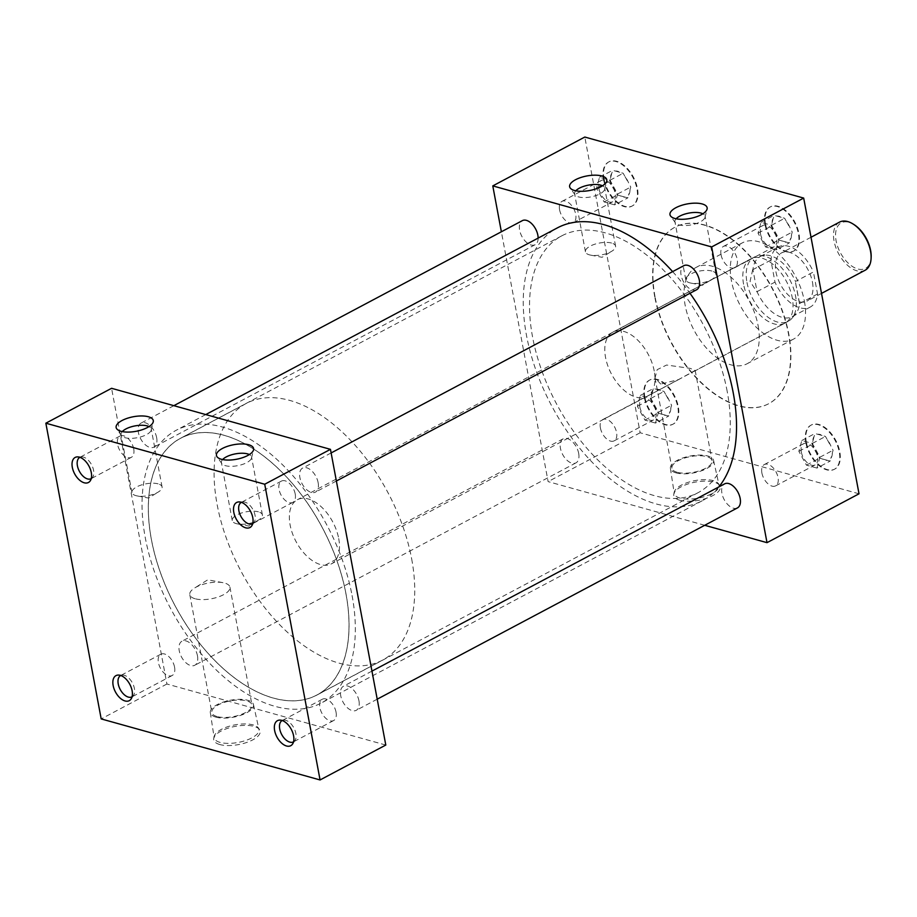 <?xml version="1.0" encoding="UTF-8"?>
<svg xmlns="http://www.w3.org/2000/svg" width="917" height="917" viewBox="0 0 917 917"><rect width="100%" height="100%" fill="white"/><g stroke="black" fill="none" stroke-linecap="round" stroke-linejoin="round"><path stroke-width="0.69" stroke-dasharray="4.58 3.44" d="M158.091 483.855A15.325 6.006 -10.6 0 0 140.977 485.093A15.325 6.006 -10.6 0 0 131.933 492.567A15.325 6.006 -10.6 0 0 135.911 495.627A15.325 6.006 -10.6 0 0 137.172 495.925A15.325 6.006 -10.6 0 0 158.412 491.948A15.325 6.006 -10.6 0 0 162.068 486.927A15.325 6.006 -10.6 0 0 158.091 483.855M122.282 431.586A15.325 6.006 -10.6 0 0 121.09 434.624A15.325 6.006 -10.6 0 0 121.525 435.632A15.325 6.006 -10.6 0 0 125.067 437.696A15.325 6.006 -10.6 0 0 140.931 436.847A15.325 6.006 -10.6 0 0 151.19 430.073A15.325 6.006 -10.6 0 0 151.236 428.984A15.325 6.006 -10.6 0 0 149.024 426.577M258.411 511.824A15.325 6.006 -10.6 0 0 241.297 513.073A15.325 6.006 -10.6 0 0 232.253 520.535A15.325 6.006 -10.6 0 0 236.231 523.607A15.325 6.006 -10.6 0 0 237.48 523.894A15.325 6.006 -10.6 0 0 258.732 519.916A15.325 6.006 -10.6 0 0 262.388 514.895A15.325 6.006 -10.6 0 0 258.411 511.824M222.602 459.566A15.325 6.006 -10.6 0 0 221.41 462.604A15.325 6.006 -10.6 0 0 221.845 463.601A15.325 6.006 -10.6 0 0 225.387 465.676A15.325 6.006 -10.6 0 0 241.251 464.816A15.325 6.006 -10.6 0 0 251.51 458.053A15.325 6.006 -10.6 0 0 251.545 456.964A15.325 6.006 -10.6 0 0 249.344 454.557M611.605 243.062A15.325 6.006 -10.6 0 0 594.491 244.312A15.325 6.006 -10.6 0 0 585.436 251.774A15.325 6.006 -10.6 0 0 589.413 254.846A15.325 6.006 -10.6 0 0 590.674 255.132A15.325 6.006 -10.6 0 0 611.914 251.155A15.325 6.006 -10.6 0 0 615.582 246.134A15.325 6.006 -10.6 0 0 611.605 243.062M575.784 190.793A15.325 6.006 -10.6 0 0 574.604 193.842A15.325 6.006 -10.6 0 0 575.028 194.84A15.325 6.006 -10.6 0 0 578.581 196.914A15.325 6.006 -10.6 0 0 594.434 196.055A15.325 6.006 -10.6 0 0 604.693 189.292A15.325 6.006 -10.6 0 0 604.739 188.203A15.325 6.006 -10.6 0 0 602.526 185.796M711.947 271.054A15.325 6.006 -10.6 0 0 694.834 272.292A15.325 6.006 -10.6 0 0 685.778 279.754A15.325 6.006 -10.6 0 0 689.756 282.826A15.325 6.006 -10.6 0 0 691.017 283.112A15.325 6.006 -10.6 0 0 712.257 279.146A15.325 6.006 -10.6 0 0 715.925 274.114A15.325 6.006 -10.6 0 0 711.947 271.054M676.127 218.785A15.325 6.006 -10.6 0 0 674.946 221.822A15.325 6.006 -10.6 0 0 675.37 222.82A15.325 6.006 -10.6 0 0 678.924 224.894A15.325 6.006 -10.6 0 0 694.777 224.046A15.325 6.006 -10.6 0 0 705.035 217.272A15.325 6.006 -10.6 0 0 705.081 216.183A15.325 6.006 -10.6 0 0 702.869 213.776M219.828 744.547A23.624 9.262 169.4 0 1 213.764 738.139A23.624 9.262 169.4 0 1 229.571 727.72A23.624 9.262 169.4 0 1 254.009 726.402A23.624 9.262 169.4 0 1 259.465 729.588A23.624 9.262 169.4 0 1 248.049 741.979A23.624 9.262 169.4 0 1 219.828 744.547M220.091 742.403A22.787 8.929 169.4 0 1 214.165 737.726A22.787 8.929 169.4 0 1 214.246 736.225A22.787 8.929 169.4 0 1 229.491 726.172A22.787 8.929 169.4 0 1 253.058 724.9A22.787 8.929 169.4 0 1 258.33 727.972A22.787 8.929 169.4 0 1 258.949 729.347A22.787 8.929 169.4 0 1 245.653 740.512A22.787 8.929 169.4 0 1 220.091 742.403M216.022 717.163A21.962 8.608 169.4 0 1 210.314 712.658A21.962 8.608 169.4 0 1 223.416 702.032A21.962 8.608 169.4 0 1 247.796 700.29A21.962 8.608 169.4 0 1 253.482 704.577A21.962 8.608 169.4 0 1 240.667 715.34A21.962 8.608 169.4 0 1 216.022 717.163M217.134 716.578A20.426 8.012 169.4 0 1 211.838 712.486A20.426 8.012 169.4 0 1 223.897 702.537A20.426 8.012 169.4 0 1 246.684 700.886A20.426 8.012 169.4 0 1 251.992 704.967A20.426 8.012 169.4 0 1 239.933 714.916A20.426 8.012 169.4 0 1 217.134 716.578M195.092 598.744A20.426 8.012 169.4 0 1 189.796 594.663A20.426 8.012 169.4 0 1 194.668 587.969A20.426 8.012 169.4 0 1 222.969 582.673A20.426 8.012 169.4 0 1 224.642 583.063A20.426 8.012 169.4 0 1 229.938 587.144A20.426 8.012 169.4 0 1 217.879 597.093A20.426 8.012 169.4 0 1 195.092 598.744M679.91 500.269A23.624 9.262 169.4 0 1 673.846 493.873A23.624 9.262 169.4 0 1 689.653 483.442A23.624 9.262 169.4 0 1 714.091 482.124A23.624 9.262 169.4 0 1 719.547 485.311A23.624 9.262 169.4 0 1 708.13 497.702A23.624 9.262 169.4 0 1 679.91 500.269M680.173 498.126A22.787 8.929 169.4 0 1 674.247 493.461A22.787 8.929 169.4 0 1 674.327 491.948A22.787 8.929 169.4 0 1 689.573 481.895A22.787 8.929 169.4 0 1 713.139 480.623A22.787 8.929 169.4 0 1 718.412 483.695A22.787 8.929 169.4 0 1 719.031 485.07A22.787 8.929 169.4 0 1 705.735 496.235A22.787 8.929 169.4 0 1 680.173 498.126M676.104 472.885A21.962 8.608 169.4 0 1 670.396 468.381A21.962 8.608 169.4 0 1 683.497 457.755A21.962 8.608 169.4 0 1 707.878 456.013A21.962 8.608 169.4 0 1 713.552 460.311A21.962 8.608 169.4 0 1 700.748 471.063A21.962 8.608 169.4 0 1 676.104 472.885M677.216 472.301A20.426 8.012 169.4 0 1 671.92 468.209A20.426 8.012 169.4 0 1 683.979 458.259A20.426 8.012 169.4 0 1 706.766 456.609A20.426 8.012 169.4 0 1 712.062 460.701A20.426 8.012 169.4 0 1 700.015 470.639A20.426 8.012 169.4 0 1 677.216 472.301M660.71 384.074L655.025 377.907L657.202 369.643L666.602 365.035L690.26 368.382L695.166 370.399L678.66 379.569L660.71 384.074M133.733 448.94A12.059 6.923 -118 0 0 120.001 436.033A12.059 6.923 -118 0 0 117.582 444.436A12.059 6.923 -118 0 0 131.314 457.342A12.059 6.923 -118 0 0 133.733 448.94M91.23 478.628A12.059 6.923 -118 0 0 92.674 477.276A12.059 6.923 -118 0 0 93.557 470.272A12.059 6.923 -118 0 0 81.842 456.884A12.059 6.923 -118 0 0 79.917 457.319M174.562 667.117A12.059 6.923 -118 0 0 160.83 654.211A12.059 6.923 -118 0 0 158.412 662.613A12.059 6.923 -118 0 0 172.144 675.52A12.059 6.923 -118 0 0 174.562 667.117M132.059 696.794A12.059 6.923 -118 0 0 133.504 695.441A12.059 6.923 -118 0 0 134.386 688.438A12.059 6.923 -118 0 0 122.672 675.05A12.059 6.923 -118 0 0 120.746 675.485M295.205 493.976A12.059 6.923 -118 0 0 281.485 481.07A12.059 6.923 -118 0 0 279.066 489.472A12.059 6.923 -118 0 0 292.798 502.378A12.059 6.923 -118 0 0 295.205 493.976M252.714 523.664A12.059 6.923 -118 0 0 254.158 522.312A12.059 6.923 -118 0 0 255.041 515.308A12.059 6.923 -118 0 0 243.326 501.908A12.059 6.923 -118 0 0 241.4 502.356M336.046 712.142A12.059 6.923 -118 0 0 322.314 699.235A12.059 6.923 -118 0 0 319.895 707.637A12.059 6.923 -118 0 0 333.628 720.556A12.059 6.923 -118 0 0 336.046 712.142M293.543 741.83A12.059 6.923 -118 0 0 294.987 740.477A12.059 6.923 -118 0 0 295.87 733.474A12.059 6.923 -118 0 0 284.155 720.086A12.059 6.923 -118 0 0 282.23 720.521M721.06 254.8A12.059 6.923 62 0 1 723.467 246.398A12.059 6.923 62 0 1 737.199 259.305A12.059 6.923 62 0 1 734.781 267.707A12.059 6.923 62 0 1 721.06 254.8M760.491 233.858A12.059 6.923 62 0 1 762.91 225.456A12.059 6.923 62 0 1 776.642 238.363A12.059 6.923 62 0 1 774.223 246.765A12.059 6.923 62 0 1 760.491 233.858M761.889 472.966A12.059 6.923 62 0 1 764.297 464.564A12.059 6.923 62 0 1 778.029 477.47A12.059 6.923 62 0 1 775.622 485.872A12.059 6.923 62 0 1 761.889 472.966M801.32 452.035A12.059 6.923 62 0 1 803.739 443.633A12.059 6.923 62 0 1 817.471 456.54A12.059 6.923 62 0 1 815.053 464.942A12.059 6.923 62 0 1 801.32 452.035M559.576 209.764A12.059 6.923 62 0 1 561.995 201.362A12.059 6.923 62 0 1 575.716 214.269A12.059 6.923 62 0 1 573.308 222.671A12.059 6.923 62 0 1 559.576 209.764M599.007 188.833A12.059 6.923 62 0 1 601.426 180.42A12.059 6.923 62 0 1 615.158 193.338A12.059 6.923 62 0 1 612.739 201.74A12.059 6.923 62 0 1 599.007 188.833M765.523 224.195A24.965 14.317 62 0 1 770.532 206.806A24.965 14.317 62 0 1 798.948 233.514A24.965 14.317 62 0 1 793.939 250.903A24.965 14.317 62 0 1 765.523 224.195M765.007 224.47A24.965 14.317 62 0 1 770.005 207.082A24.965 14.317 62 0 1 798.42 233.789A24.965 14.317 62 0 1 793.411 251.178A24.965 14.317 62 0 1 765.007 224.47M806.352 442.372A24.965 14.317 62 0 1 811.362 424.972A24.965 14.317 62 0 1 839.777 451.68A24.965 14.317 62 0 1 834.768 469.08A24.965 14.317 62 0 1 806.352 442.372M805.837 442.647A24.965 14.317 62 0 1 810.834 425.259A24.965 14.317 62 0 1 839.25 451.966A24.965 14.317 62 0 1 834.241 469.355A24.965 14.317 62 0 1 805.837 442.647M604.051 179.159A24.965 14.317 62 0 1 609.048 161.77A24.965 14.317 62 0 1 637.464 188.478A24.965 14.317 62 0 1 632.455 205.867A24.965 14.317 62 0 1 604.051 179.159M603.524 179.445A24.965 14.317 62 0 1 608.521 162.057A24.965 14.317 62 0 1 636.937 188.764A24.965 14.317 62 0 1 631.939 206.153A24.965 14.317 62 0 1 603.524 179.445M600.406 427.941A12.059 6.923 62 0 1 602.824 419.539A12.059 6.923 62 0 1 616.556 432.446A12.059 6.923 62 0 1 614.138 440.848A12.059 6.923 62 0 1 600.406 427.941M639.837 406.999A12.059 6.923 62 0 1 642.255 398.597A12.059 6.923 62 0 1 655.987 411.504A12.059 6.923 62 0 1 653.569 419.906A12.059 6.923 62 0 1 639.837 406.999M644.88 397.336A24.965 14.317 62 0 1 649.878 379.947A24.965 14.317 62 0 1 678.293 406.655A24.965 14.317 62 0 1 673.284 424.044A24.965 14.317 62 0 1 644.88 397.336M644.353 397.611A24.965 14.317 62 0 1 649.351 380.223A24.965 14.317 62 0 1 677.766 406.93A24.965 14.317 62 0 1 672.769 424.319A24.965 14.317 62 0 1 644.353 397.611M578.684 453.388A13.629 7.817 62 0 1 575.956 462.879A13.629 7.817 62 0 1 560.447 448.31A13.629 7.817 62 0 1 563.176 438.819A13.629 7.817 62 0 1 578.684 453.388M197.476 655.793A13.629 7.817 62 0 1 194.748 665.284A13.629 7.817 62 0 1 179.239 650.703A13.629 7.817 62 0 1 181.967 641.212A13.629 7.817 62 0 1 197.476 655.793M538.141 238.099A13.629 7.817 62 0 1 535.127 244.713A13.629 7.817 62 0 1 519.618 230.133A13.629 7.817 62 0 1 522.346 220.642M156.647 437.615A13.629 7.817 62 0 1 153.918 447.118A13.629 7.817 62 0 1 138.41 432.537A13.629 7.817 62 0 1 141.138 423.046A13.629 7.817 62 0 1 156.647 437.615M696.611 289.749A13.629 7.817 62 0 1 681.102 275.169A13.629 7.817 62 0 1 683.83 265.678M318.13 482.651A13.629 7.817 62 0 1 315.402 492.142A13.629 7.817 62 0 1 299.893 477.562A13.629 7.817 62 0 1 302.621 468.071A13.629 7.817 62 0 1 318.13 482.651M737.44 507.915A13.629 7.817 62 0 1 721.931 493.335A13.629 7.817 62 0 1 724.659 483.844M358.96 700.829A13.629 7.817 62 0 1 356.232 710.32A13.629 7.817 62 0 1 340.723 695.739A13.629 7.817 62 0 1 343.451 686.248A13.629 7.817 62 0 1 358.96 700.829M804.392 301.166A54.504 31.258 62 0 1 793.48 339.141A54.504 31.258 62 0 1 731.434 280.82A54.504 31.258 62 0 1 742.357 242.856A54.504 31.258 62 0 1 804.392 301.166M758.13 325.741A54.504 31.258 62 0 1 747.206 363.705A54.504 31.258 62 0 1 685.171 305.395A54.504 31.258 62 0 1 696.083 267.42A54.504 31.258 62 0 1 758.13 325.741M655.036 296.776A99.93 57.312 62 0 1 675.05 227.164A99.93 57.312 62 0 1 788.792 334.075A99.93 57.312 62 0 1 768.767 403.686A99.93 57.312 62 0 1 655.036 296.776M654.772 296.913A99.93 57.312 62 0 1 674.786 227.301A99.93 57.312 62 0 1 788.528 334.212A99.93 57.312 62 0 1 768.503 403.824A99.93 57.312 62 0 1 654.772 296.913M718.859 486.927A154.469 88.605 62 0 1 702.33 500.716A154.469 88.605 62 0 1 526.507 335.45A154.469 88.605 62 0 1 557.456 227.84M352.071 595.511A154.469 88.605 62 0 1 321.122 703.11A154.469 88.605 62 0 1 145.299 537.843A154.469 88.605 62 0 1 176.247 430.245A154.469 88.605 62 0 1 352.071 595.511M743.572 284.213A36.371 20.862 62 0 1 750.863 258.869A36.371 20.862 62 0 1 792.265 297.784A36.371 20.862 62 0 1 784.975 323.128A36.371 20.862 62 0 1 743.572 284.213M654.234 371.064A36.371 20.862 -118 0 0 612.831 332.149A36.371 20.862 -118 0 0 605.552 357.492A36.371 20.862 -118 0 0 646.955 396.408A36.371 20.862 -118 0 0 654.234 371.064M345.984 593.815A145.39 83.39 -118 0 0 180.511 438.269A145.39 83.39 -118 0 0 151.385 539.54A145.39 83.39 -118 0 0 316.858 695.086A145.39 83.39 -118 0 0 345.984 593.815M727.192 391.41A145.39 83.39 -118 0 0 561.72 235.864A145.39 83.39 -118 0 0 532.594 337.147A145.39 83.39 -118 0 0 698.066 492.693A145.39 83.39 -118 0 0 727.192 391.41M385.793 745.051L166.917 684.013L111.576 388.304M704.726 525.292L548.125 481.62L501.37 231.783M672.631 271.615A154.469 88.605 62 0 1 689.962 293.268M166.917 684.013L101.191 718.917M859.023 493.805L640.146 432.767L584.805 137.046M640.146 432.767L548.125 481.62M670.843 407.95A14.168 8.127 62 0 1 669.376 413.326L668.631 416.066L665.971 415.321A14.168 8.127 62 0 1 665.341 415.355A14.168 8.127 62 0 1 660.756 413.865L658.097 413.131L656.182 409.647A14.168 8.127 62 0 1 652.434 402.815L650.531 399.331L651.276 396.591A14.168 8.127 62 0 1 652.617 391.399A14.168 8.127 62 0 1 652.744 391.227L653.489 388.487L656.148 389.221A14.168 8.127 62 0 1 661.352 390.676L664.011 391.421L665.925 394.906A14.168 8.127 62 0 1 669.674 401.726L671.588 405.211L669.376 413.326M655.483 423.046L644.949 420.101L637.384 406.311L640.341 395.468L650.875 398.402L658.44 412.192L655.483 423.046L668.631 416.066M658.44 412.192L671.588 405.211M665.925 394.906L669.674 401.726M650.875 398.402L664.011 391.421M656.148 389.221L661.352 390.676M640.341 395.468L653.489 388.487M651.276 396.591L652.617 391.399M637.384 406.311L650.531 399.331M656.182 409.647L652.434 402.815M644.949 420.101L658.097 413.131M665.971 415.321L660.756 413.865M630.013 189.785A14.168 8.127 62 0 1 628.546 195.149L627.801 197.889L625.142 197.155A14.168 8.127 62 0 1 624.5 197.189A14.168 8.127 62 0 1 619.926 195.699L617.267 194.954L615.353 191.47A14.168 8.127 62 0 1 611.605 184.649L609.702 181.165L610.447 178.425A14.168 8.127 62 0 1 611.788 173.233A14.168 8.127 62 0 1 611.914 173.049L612.659 170.31L615.318 171.055A14.168 8.127 62 0 1 620.522 172.511L623.182 173.244L625.096 176.729A14.168 8.127 62 0 1 628.844 183.549L630.758 187.034L628.546 195.149M832.327 452.987A14.168 8.127 62 0 1 830.859 458.351L830.114 461.091L827.455 460.357A14.168 8.127 62 0 1 826.813 460.391A14.168 8.127 62 0 1 822.24 458.901L819.58 458.156L817.666 454.672A14.168 8.127 62 0 1 813.918 447.851L812.003 444.367L812.76 441.627A14.168 8.127 62 0 1 814.101 436.435A14.168 8.127 62 0 1 814.216 436.263L814.972 433.512L817.632 434.257A14.168 8.127 62 0 1 822.836 435.713L825.495 436.458L827.409 439.931A14.168 8.127 62 0 1 831.157 446.762L833.072 450.247L830.859 458.351M791.497 234.809A14.168 8.127 62 0 1 790.03 240.185L789.285 242.925L786.626 242.18A14.168 8.127 62 0 1 785.984 242.214A14.168 8.127 62 0 1 781.41 240.724L778.751 239.99L776.837 236.506A14.168 8.127 62 0 1 773.088 229.686L771.174 226.201L771.931 223.461A14.168 8.127 62 0 1 773.272 218.257A14.168 8.127 62 0 1 773.386 218.086L774.143 215.346L776.802 216.091A14.168 8.127 62 0 1 782.006 217.535L784.665 218.28L786.58 221.765A14.168 8.127 62 0 1 790.328 228.585L792.242 232.07L790.03 240.185M614.654 204.869L604.12 201.935L596.554 188.145L599.512 177.29L610.046 180.225L617.611 194.014L614.654 204.869L627.801 197.889M617.611 194.014L630.758 187.034M625.096 176.729L628.844 183.549M610.046 180.225L623.182 173.244M615.318 171.055L620.522 172.511M599.512 177.29L612.659 170.31M610.447 178.425L611.788 173.233M596.554 188.145L609.702 181.165M615.353 191.47L611.605 184.649M604.12 201.935L617.267 194.954M625.142 197.155L619.926 195.699M816.967 468.071L806.433 465.137L798.867 451.347L801.825 440.492L812.359 443.427L819.924 457.216L816.967 468.071L830.114 461.091M819.924 457.216L833.072 450.247M827.409 439.931L831.157 446.762M812.359 443.427L825.495 436.458M817.632 434.257L822.836 435.713M801.825 440.492L814.972 433.512M812.76 441.627L814.101 436.435M798.867 451.347L812.003 444.367M817.666 454.672L813.918 447.851M806.433 465.137L819.58 458.156M827.455 460.357L822.24 458.901M776.137 249.905L765.603 246.971L758.038 233.182L760.995 222.327L771.529 225.261L779.095 239.05L776.137 249.905L789.285 242.925M779.095 239.05L792.242 232.07M786.58 221.765L790.328 228.585M771.529 225.261L784.665 218.28M776.802 216.091L782.006 217.535M760.995 222.327L774.143 215.346M771.931 223.461L773.272 218.257M758.038 233.182L771.174 226.201M776.837 236.506L773.088 229.686M765.603 246.971L778.751 239.99M786.626 242.18L781.41 240.724M871.15 257.035A25.802 14.798 62 0 1 855.137 267.993A25.802 14.798 62 0 1 836.098 240.816A25.802 14.798 62 0 1 853.876 224.505M839.525 222.12A27.258 15.635 -118 0 0 834.069 241.102A27.258 15.635 -118 0 0 865.086 270.263M812.451 282.127A27.258 15.635 62 0 1 806.983 301.108A27.258 15.635 62 0 1 775.965 271.948A27.258 15.635 62 0 1 781.422 252.966A27.258 15.635 62 0 1 812.451 282.127M411.664 558.9A145.31 83.344 62 0 1 382.549 660.125A145.31 83.344 62 0 1 217.157 504.659A145.31 83.344 62 0 1 246.26 403.434A145.31 83.344 62 0 1 411.664 558.9M345.938 593.803A145.31 83.344 62 0 1 316.823 695.029A145.31 83.344 62 0 1 151.431 539.563A145.31 83.344 62 0 1 180.534 438.337A145.31 83.344 62 0 1 345.938 593.803M746.965 282.447A36.302 20.816 -118 0 0 788.276 321.282A36.302 20.816 -118 0 0 792.024 318.222A36.302 20.816 -118 0 0 795.555 295.996A36.302 20.816 -118 0 0 758.863 255.774A36.302 20.816 -118 0 0 754.232 257.161A36.302 20.816 -118 0 0 746.965 282.447M338.705 538.554A36.302 20.816 62 0 1 331.438 563.84A36.302 20.816 62 0 1 290.116 525.005A36.302 20.816 62 0 1 297.383 499.719A36.302 20.816 62 0 1 338.705 538.554M799.498 303.768L795.303 281.393L799.613 303.504A34.044 19.532 62 0 1 795.75 313.763A34.044 19.532 62 0 1 792.242 316.629A34.044 19.532 62 0 1 757.052 291.64L752.937 269.609A34.044 19.532 62 0 1 760.308 256.485A34.044 19.532 62 0 1 764.652 255.19A34.044 19.532 62 0 1 795.497 281.485L813.425 271.959L817.551 293.99A34.044 19.532 62 0 1 810.169 307.115A34.044 19.532 62 0 1 774.991 282.115L770.865 260.096A34.044 19.532 62 0 1 778.235 246.971A34.044 19.532 62 0 1 813.425 271.959M752.742 269.518L750.049 281.381L756.938 291.893M817.551 293.99L799.613 303.504M757.052 291.64L774.991 282.115M770.865 260.096L752.937 269.609M131.933 492.567L121.09 434.624M121.525 435.632L116.665 428.732M232.253 520.535L221.41 462.604M221.845 463.601L216.985 456.712M585.436 251.774L574.604 193.842M575.028 194.84L570.168 187.951M685.778 279.754L674.946 221.822M675.37 222.82L670.51 215.931M214.246 736.225L213.764 738.139M210.314 712.658L214.165 737.726M189.796 594.663L211.838 712.486M222.969 582.673L207.792 579.808L194.668 587.969M674.327 491.948L673.846 493.873M670.396 468.381L674.247 493.461M655.025 377.907L671.92 468.209M120.001 436.033L79.825 457.365M81.842 456.884L77.521 456.884M160.83 654.211L120.654 675.531M122.672 675.05L118.35 675.061M281.485 481.07L241.309 502.401M243.326 501.908L239.005 501.92M322.314 699.235L282.138 720.567M284.155 720.086L279.834 720.097M723.467 246.398L762.91 225.456M764.297 464.564L803.739 443.633M561.995 201.362L601.426 180.42M602.824 419.539L642.255 398.597M575.956 462.879L194.748 665.284M535.127 244.713L153.918 447.118M336.379 481.012L315.402 492.142M377.208 699.178L356.232 710.32M793.48 339.141L747.206 363.705M702.33 500.716L321.122 703.11M612.831 332.149L750.863 258.869M561.72 235.864L180.511 438.269M698.066 492.693L316.858 695.086M646.955 396.408L678.66 379.569M694.112 371.374L784.975 323.128M205.763 414.576L176.247 430.245M742.357 242.856L696.083 267.42M371.958 671.106L343.451 686.248M331.129 452.941L302.621 468.071M173.852 405.669L141.138 423.046M563.176 438.819L181.967 641.212M614.138 440.848L653.569 419.906M573.308 222.671L612.739 201.74M775.622 485.872L815.053 464.942M734.781 267.707L774.223 246.765M294.987 740.477L292.557 744.054M333.628 720.556L293.451 741.876M254.158 522.312L251.728 525.877M292.798 502.378L252.622 523.71M133.504 695.441L131.074 699.018M172.144 675.52L131.968 696.851M92.674 477.276L90.244 480.852M131.314 457.342L91.138 478.674M695.166 370.399L712.062 460.701M713.552 460.311L719.031 485.07M718.412 483.695L719.547 485.311M229.938 587.144L251.992 704.967M253.482 704.577L258.949 729.347M258.33 727.972L259.465 729.588M705.035 217.272L707.076 209.087M715.925 274.114L705.081 216.183M691.017 283.112L702.411 285.267L712.257 279.146M604.693 189.292L606.733 181.107M615.582 246.134L604.739 188.203M590.674 255.132L602.068 257.287L611.914 251.155M251.51 458.053L253.55 449.869M262.388 514.895L251.545 456.964M237.48 523.894L248.885 526.049L258.732 519.916M151.19 430.073L153.231 421.889M162.068 486.927L151.236 428.984M137.172 495.925L148.565 498.069L158.412 491.948M821.517 293.394L806.983 301.108M382.549 660.125L316.823 695.029M788.276 321.282L331.438 563.84M795.75 313.763L792.024 318.222M792.242 316.629L810.169 307.115M760.308 256.485L778.235 246.971M764.652 255.19L758.863 255.774M754.232 257.161L297.383 499.719M246.26 403.434L180.534 438.337M811.006 237.262L781.422 252.966"/><path stroke-width="1.38" d="M149.024 426.577A15.325 6.006 -10.6 0 0 147.259 425.924A15.325 6.006 -10.6 0 0 122.282 431.586M148.382 416.765A18.89 7.405 -10.6 0 0 125.801 418.828A18.89 7.405 -10.6 0 0 116.665 428.732A18.89 7.405 -10.6 0 0 121.033 431.288A18.89 7.405 -10.6 0 0 140.588 430.233A18.89 7.405 -10.6 0 0 153.231 421.889A18.89 7.405 -10.6 0 0 148.382 416.765M249.344 454.557A15.325 6.006 -10.6 0 0 247.567 453.892A15.325 6.006 -10.6 0 0 222.602 459.566M248.69 444.745A18.89 7.405 -10.6 0 0 226.121 446.808A18.89 7.405 -10.6 0 0 216.985 456.712A18.89 7.405 -10.6 0 0 221.352 459.257A18.89 7.405 -10.6 0 0 240.896 458.213A18.89 7.405 -10.6 0 0 253.55 449.869A18.89 7.405 -10.6 0 0 248.69 444.745M602.526 185.796A15.325 6.006 -10.6 0 0 600.761 185.131A15.325 6.006 -10.6 0 0 575.784 190.793M601.884 175.984A18.89 7.405 -10.6 0 0 579.303 178.047A18.89 7.405 -10.6 0 0 570.168 187.951A18.89 7.405 -10.6 0 0 574.546 190.495A18.89 7.405 -10.6 0 0 594.09 189.452A18.89 7.405 -10.6 0 0 606.733 181.107A18.89 7.405 -10.6 0 0 601.884 175.984M702.869 213.776A15.325 6.006 -10.6 0 0 701.104 213.111A15.325 6.006 -10.6 0 0 676.127 218.785M702.227 203.964A18.89 7.405 -10.6 0 0 679.646 206.027A18.89 7.405 -10.6 0 0 670.51 215.931A18.89 7.405 -10.6 0 0 674.889 218.487A18.89 7.405 -10.6 0 0 694.433 217.432A18.89 7.405 -10.6 0 0 707.076 209.087A18.89 7.405 -10.6 0 0 702.227 203.964M79.917 457.319A12.059 6.923 -118 0 0 79.825 457.365A12.059 6.923 -118 0 0 77.406 465.767A12.059 6.923 -118 0 0 91.138 478.674A12.059 6.923 -118 0 0 91.23 478.628M91.287 472.622A14.168 8.127 -118 0 0 77.521 456.884A14.168 8.127 -118 0 0 72.317 467.326A14.168 8.127 -118 0 0 80.432 480.829A14.168 8.127 -118 0 0 90.244 480.852A14.168 8.127 -118 0 0 91.287 472.622M120.746 675.485A12.059 6.923 -118 0 0 120.654 675.531A12.059 6.923 -118 0 0 118.236 683.944A12.059 6.923 -118 0 0 131.968 696.851A12.059 6.923 -118 0 0 132.059 696.794M132.117 690.788A14.168 8.127 -118 0 0 118.35 675.061A14.168 8.127 -118 0 0 113.146 685.503A14.168 8.127 -118 0 0 121.262 699.006A14.168 8.127 -118 0 0 131.074 699.018A14.168 8.127 -118 0 0 132.117 690.788M241.4 502.356A12.059 6.923 -118 0 0 241.309 502.401A12.059 6.923 -118 0 0 238.89 510.803A12.059 6.923 -118 0 0 252.622 523.71A12.059 6.923 -118 0 0 252.714 523.664M252.771 517.647A14.168 8.127 -118 0 0 239.005 501.92A14.168 8.127 -118 0 0 233.801 512.362A14.168 8.127 -118 0 0 241.905 525.865A14.168 8.127 -118 0 0 251.728 525.877A14.168 8.127 -118 0 0 252.771 517.647M282.23 720.521A12.059 6.923 -118 0 0 282.138 720.567A12.059 6.923 -118 0 0 279.719 728.969A12.059 6.923 -118 0 0 293.451 741.876A12.059 6.923 -118 0 0 293.543 741.83M293.6 735.824A14.168 8.127 -118 0 0 279.834 720.097A14.168 8.127 -118 0 0 274.63 730.528A14.168 8.127 -118 0 0 282.734 744.031A14.168 8.127 -118 0 0 292.557 744.054A14.168 8.127 -118 0 0 293.6 735.824M173.852 405.669L522.346 220.642A13.629 7.817 62 0 1 537.855 235.222A13.629 7.817 62 0 1 538.141 238.099M331.129 452.941L683.83 265.678A13.629 7.817 62 0 1 699.339 280.258A13.629 7.817 62 0 1 696.611 289.749L336.379 481.012M371.958 671.106L724.659 483.844A13.629 7.817 62 0 1 740.168 498.424A13.629 7.817 62 0 1 737.44 507.915L377.208 699.178M689.962 293.268A154.469 88.605 62 0 1 733.279 393.106A154.469 88.605 62 0 1 718.859 486.927M45.85 423.195L111.576 388.304L330.452 449.341L385.793 745.051L320.067 779.954L101.191 718.917L45.85 423.195L264.726 484.233L320.067 779.954M501.37 231.783L492.784 185.899L711.661 246.937L767.002 542.658L704.726 525.292M205.763 414.576L557.456 227.84A154.469 88.605 62 0 1 672.631 271.615M330.452 449.341L264.726 484.233M711.661 246.937L803.682 198.083L584.805 137.046L492.784 185.899M803.682 198.083L859.023 493.805L767.002 542.658M852.856 223.874L853.876 224.505A25.802 14.798 62 0 1 870.623 250.444A25.802 14.798 62 0 1 871.15 257.035L871.104 258.239A27.258 15.635 -118 0 0 870.554 251.281A27.258 15.635 -118 0 0 852.856 223.874A27.258 15.635 -118 0 0 839.525 222.12L811.006 237.262M821.517 293.394L865.086 270.263A27.258 15.635 -118 0 0 871.104 258.239"/></g></svg>

